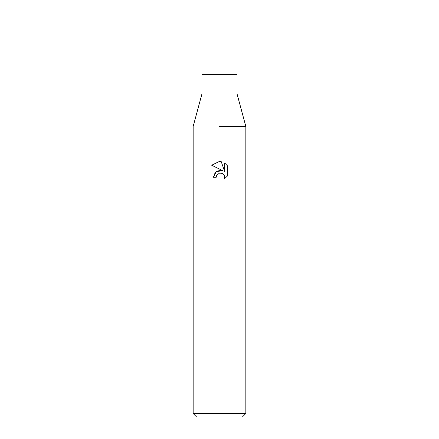 <?xml version="1.0" encoding="UTF-8"?>
<svg xmlns="http://www.w3.org/2000/svg" width="439" height="439" viewBox="0 0 439 439"><rect width="100%" height="100%" fill="white"/><g stroke="black" fill="none" stroke-linecap="round" stroke-linejoin="round"><path stroke-width="0.66" d="M237.06 93.946L237.06 74.63L219.5 74.63L237.06 74.63L237.06 21.95L201.94 21.95L201.94 74.63L219.5 74.63L201.94 74.63L201.94 93.946L237.06 93.946L245.84 126.432L245.84 413.538L193.16 413.538L196.672 417.05L242.328 417.05L245.84 413.538M219.5 126.432L245.84 126.432L219.5 126.432M222.853 170.738L216.405 171.523L213.442 177.257L215.159 172.637L219.5 170.332L222.853 170.738L211.675 165.229L219.5 161.371L221.196 161.557L224.614 171.386L224.614 162.962M227.325 165.706L224.614 162.968L227.325 165.706L227.325 176.094L224.181 179.112L224.625 177.23L224.302 175.616L223.396 174.256L222.03 173.345L219.5 173.125L222.03 173.345L223.396 174.256L224.302 175.616L224.625 177.23L224.181 179.107L227.325 176.094M219.5 173.125L216.652 175.348L216.207 177.257L216.493 175.715M221.196 161.557L219.747 161.376M219.5 161.371L211.675 165.229M218.852 173.323L219.473 173.131M216.207 177.257L213.442 177.257M201.94 93.946L193.16 126.432L193.16 413.538"/></g></svg>
